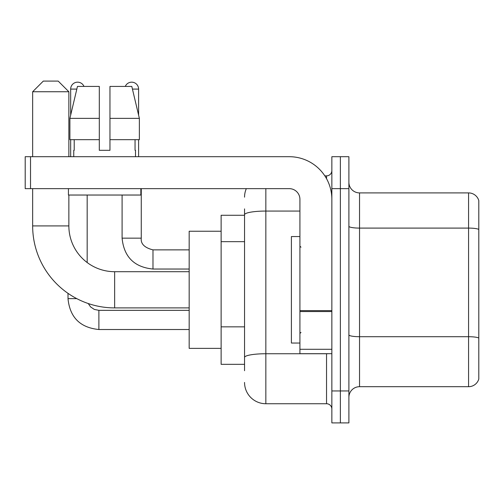 <?xml version="1.0" encoding="UTF-8"?>
<svg xmlns="http://www.w3.org/2000/svg" width="504" height="504" viewBox="0 0 504 504"><rect width="100%" height="100%" fill="white"/><g stroke="black" fill="none" stroke-linecap="round" stroke-linejoin="round"><path stroke-width="0.76" d="M244.547 370.724L244.547 214.761L244.547 215.265L221.124 215.265L221.124 364.335L244.547 364.335M331.859 390.953L331.859 422.9L340.376 422.9L340.376 390.953L340.376 422.9L348.894 422.9L348.894 390.953L340.376 390.953L340.376 188.647L340.376 390.953L331.859 390.953L331.859 188.647L340.376 188.647L340.376 156.7L340.376 188.647L348.894 188.647L348.894 390.953M348.894 188.647L348.894 156.7L331.859 156.7L331.859 188.647M265.841 188.647L265.841 403.736L326.535 403.736L326.535 353.688M324.841 175.864L326.535 175.864A5.323 5.323 0 0 0 331.859 170.541M244.547 361.141L244.547 357.443A21.294 3.698 180 0 1 265.841 353.745L326.535 353.745A5.323 0.926 0 0 0 328.387 353.688M299.918 211.063L265.841 211.063A21.294 3.698 180 0 0 244.547 214.761L244.547 208.877M331.859 409.059A5.323 5.323 0 0 0 326.535 403.736M244.547 197.165A21.294 21.294 0 0 1 246.324 188.647M265.841 403.736A21.294 21.294 0 0 1 244.547 382.435M348.894 397.341A10.647 10.647 0 0 1 359.541 386.694L468.575 386.694L468.575 192.906L359.541 192.906A10.647 10.647 0 0 1 348.894 182.259A10.647 10.647 0 0 0 359.541 192.906L359.541 386.694M478.8 200.573A10.647 10.647 0 0 0 468.575 192.906A10.647 10.647 0 0 1 478.8 200.573L478.8 379.027A10.647 10.647 0 0 1 468.575 386.694M478.8 229.578L478.8 338.039A10.647 1.846 180 0 0 468.575 336.71L359.541 336.71A10.647 1.846 -0 0 1 348.894 334.858M109.96 150.312L99.307 150.312L109.96 150.312L99.307 150.312L109.96 150.312L109.96 86.423L131.802 86.423L139.369 118.371L139.369 139.665L109.96 139.665M125.288 86.423A6.924 6.924 0 0 1 138.6 89.088L138.6 115.126L139.369 118.371L109.96 118.371M99.307 118.371L99.307 139.665L99.307 118.371L99.307 139.665L69.898 139.665L69.898 118.371L77.465 86.423L99.307 86.423L99.307 118.371L69.898 118.371L70.667 115.126L70.667 89.088L76.835 89.088M189.176 307.9L114.641 307.9A81.988 81.988 0 0 1 32.653 225.912L32.653 188.647M114.641 307.9L114.641 271.7A45.788 45.788 0 0 1 68.859 225.912L68.859 195.035M43.3 81.1L58.206 81.1L68.859 91.747L32.653 91.747L43.3 81.1M68.859 156.7L68.859 91.747M32.653 156.7L32.653 91.747M221.124 231.235L189.176 231.235L189.176 348.365L221.124 348.365M70.667 89.088A6.924 6.924 0 0 1 83.979 86.423M87.173 262.54L87.173 195.035M76.784 298.639L68.021 298.639L68.002 293.347M70.667 139.665L70.667 156.7M138.6 139.665L138.6 156.7M331.859 353.688L299.918 353.688L299.918 310.628L331.859 310.628M331.859 199.294A42.594 42.594 0 0 0 289.264 156.7L30.524 156.7L30.524 188.647L289.264 188.647A10.647 10.647 0 0 1 299.918 199.294L299.918 310.628M30.524 188.647L25.2 188.647L25.2 156.7L30.524 156.7M73.754 150.312L74.214 150.312L73.754 150.312L73.754 156.7M135.513 150.312L135.047 150.312L135.513 150.312L135.513 156.7M135.047 139.665L135.047 150.312M99.307 139.665L99.307 150.312M74.214 150.312L74.214 139.665M68.431 188.647L68.431 195.035L140.837 195.035L140.837 188.647M139.369 118.371L131.802 86.423M77.465 86.423L69.898 118.371M299.918 236.559L291.4 236.559L291.4 343.041L299.918 343.041M244.547 241.662L221.124 241.662M244.547 326.844L221.124 326.844M326.535 178.674L326.535 175.864M478.8 229.433A10.647 1.846 180 0 0 468.575 228.098L359.541 228.098A10.647 1.846 0 0 1 348.894 226.252M32.653 225.912L68.859 225.912M98.885 310.369L98.885 329.515C80.149 327.663 69.854 317.375 68.002 298.639C69.854 317.375 80.149 327.663 98.885 329.515C80.149 327.663 69.854 317.375 68.002 298.639C69.854 317.375 80.149 327.663 98.885 329.515C80.149 327.663 69.854 317.375 68.002 298.639C69.854 317.375 80.149 327.663 98.885 329.515L189.176 329.515M152.977 249.889L152.977 269.035C134.24 267.183 123.946 256.895 122.094 238.159L141.246 238.159M132.432 89.088L138.6 89.088M331.859 311.554L299.918 311.554M299.918 349.291L331.859 349.291M189.176 271.7L114.641 271.7M88.244 303.534L90.6 306.917L94.311 309.424L98.885 310.351L94.311 309.424L90.6 306.917L88.244 303.534L90.6 306.917L94.311 309.424L98.885 310.351L94.311 309.424L90.6 306.917L88.244 303.534L90.6 306.917L94.311 309.424L98.885 310.351L94.311 309.424L90.6 306.917L88.244 303.534M189.176 310.351L98.885 310.351M141.265 238.159C140.616 243.835 144.522 247.741 152.977 249.871C144.522 247.741 140.616 243.835 141.265 238.159C140.616 243.835 144.522 247.741 152.977 249.871C144.522 247.741 140.616 243.835 141.265 238.159C140.616 243.835 144.522 247.741 152.977 249.871C144.522 247.741 140.616 243.835 141.265 238.159L141.265 188.647M122.094 195.035L122.094 238.159C123.946 256.895 134.24 267.183 152.977 269.035C134.24 267.183 123.946 256.895 122.094 238.159C123.946 256.895 134.24 267.183 152.977 269.035C134.24 267.183 123.946 256.895 122.094 238.159C123.946 256.895 134.24 267.183 152.977 269.035L189.176 269.035M189.176 249.871L152.977 249.871M300.983 247.206L299.918 246.141M300.983 332.394L299.918 333.459"/></g></svg>
